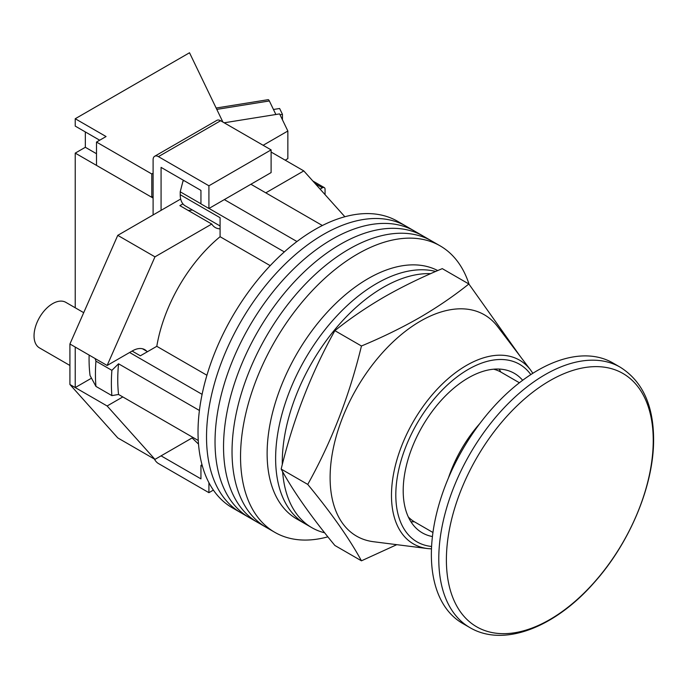 <?xml version="1.0" encoding="UTF-8"?>
<svg xmlns="http://www.w3.org/2000/svg" width="688" height="688" viewBox="0 0 688 688"><rect width="100%" height="100%" fill="white"/><g stroke="black" fill="none" stroke-linecap="round" stroke-linejoin="round"><path stroke-width="1.03" d="M469.044 284.204A165.378 95.477 120 0 0 440.174 245.883L406.152 226.24A165.378 95.477 120 0 0 323.463 234.436A165.378 95.477 120 0 0 215.43 380.163A165.378 95.477 120 0 0 240.774 512.68L232.277 507.77A165.378 95.477 120 0 1 206.925 375.252A165.378 95.477 120 0 1 314.958 229.525A165.378 95.477 120 0 1 397.647 221.33L406.152 226.24A165.378 95.477 120 0 0 323.463 234.436A165.378 95.477 120 0 0 215.43 380.163A165.378 95.477 120 0 0 240.774 512.68L249.28 517.591A165.378 95.477 120 0 1 223.935 385.074A165.378 95.477 120 0 1 331.969 239.347A165.378 95.477 120 0 0 223.935 385.074A165.378 95.477 120 0 0 249.28 517.591L257.785 522.502A165.378 95.477 120 0 1 232.441 389.984A165.378 95.477 120 0 1 340.474 244.257A165.378 95.477 120 0 0 232.441 389.984A165.378 95.477 120 0 0 257.785 522.502L266.29 527.412A165.378 95.477 120 0 1 240.938 394.895A165.378 95.477 120 0 1 348.979 249.168A165.378 95.477 120 0 0 240.938 394.895A165.378 95.477 120 0 0 266.29 527.412L274.796 532.323A165.378 95.477 120 0 0 327.875 536.829M414.658 231.151A165.378 95.477 120 0 0 331.969 239.347A165.378 95.477 120 0 1 414.658 231.151M423.163 236.061A165.378 95.477 120 0 0 340.474 244.257A165.378 95.477 120 0 1 423.163 236.061M431.668 240.972A165.378 95.477 120 0 0 348.979 249.168A165.378 95.477 120 0 1 431.668 240.972M440.174 245.883A165.378 95.477 120 0 0 357.485 254.07A165.378 95.477 120 0 0 249.443 399.805A165.378 95.477 120 0 0 274.796 532.323M250.914 184.255L322.371 225.518M198.256 440.492L118.551 394.473A157.862 91.143 -60 0 1 118.551 363.789L199.417 410.469M224.34 199.597L296.958 241.531M132.113 351.052L140.352 355.808L156.795 346.313A116.513 67.269 -60 0 1 220.083 236.706L220.083 217.709L180.213 194.695L180.213 191.806L183.008 181.021A153.329 88.528 -60 0 1 183.756 180.471M202.418 466.215L200.948 465.363L200.948 478.865L161.078 455.852L192.107 437.938L198.505 444.095M118.551 394.473L111.886 395.617L95.942 386.407L90.042 375.485A153.329 88.528 -60 0 1 89.13 355.085M95.125 358.543L95.942 361.14A166.883 96.346 120 0 0 95.942 386.407M111.886 395.617A166.883 96.346 -60 0 1 111.886 370.342L95.942 361.14M111.886 370.342L118.551 363.789M129.611 352.488L202.1 394.344M184.221 180.738L183.008 181.021M180.213 191.806L200.948 203.777M209.023 208.438L284.333 251.92M270.203 265.645L220.083 236.706M206.925 375.252L156.795 346.313M220.083 225.974L185.278 205.875A24.433 14.104 -60 0 1 180.213 194.695M282.613 471.65A142.829 82.457 120 0 0 311.853 527.679L305.205 523.843A142.829 82.457 120 0 1 283.318 409.394A142.829 82.457 120 0 1 376.62 283.533A142.829 82.457 120 0 1 435.685 271.459A142.829 82.457 120 0 0 376.62 283.533A142.829 82.457 120 0 0 283.318 409.394A142.829 82.457 120 0 0 305.205 523.843L296.7 518.933A142.829 82.457 120 0 1 274.813 404.484A142.829 82.457 120 0 1 368.114 278.623A142.829 82.457 120 0 1 437.74 270.573M430.688 273.652A142.829 82.457 120 0 0 383.259 287.369A142.829 82.457 120 0 0 282.295 464.624M311.853 527.679A142.829 82.457 120 0 0 324.659 532.796M69.918 365.474L39.491 347.904A26.307 15.188 -60 0 1 35.458 326.817A26.307 15.188 -60 0 1 52.649 303.64A26.307 15.188 -60 0 1 65.799 302.333L83.712 312.679M265.8 192.846L303.795 170.908L344.86 216.746M146.742 351.233A24.802 14.319 -60 0 0 144.781 349.667A24.802 14.319 -60 0 0 132.38 350.897L107.13 365.474L154.963 256.839L211.758 224.047A28.191 16.271 120 0 0 215.292 227.547A28.191 16.271 120 0 0 220.083 228.863M122.808 396.933L107.13 405.98L75.233 387.568L75.233 347.062L69.918 343.991L69.918 384.497L117.76 437.903L154.963 459.378L107.13 405.98M192.967 437.439L154.963 459.378M154.963 256.839L117.76 235.356L69.918 343.991M117.76 235.356L180.686 199.03M182.931 203.863L179.86 205.635L211.758 224.047M303.795 170.908L271.106 152.039M91.478 378.194L75.233 387.568L69.918 384.497M107.13 365.474L75.233 347.062M188.185 210.442A28.191 16.271 120 0 0 192.305 209.935M161.078 210.347L161.078 167.382L200.948 190.395L200.948 203.897L208.92 208.498L271.106 172.593L271.106 149.889L220.616 120.735L158.421 156.64A7.516 4.343 -120 0 0 154.662 156.271A7.516 4.343 -120 0 0 153.106 159.711L153.106 214.948M208.92 208.498L208.92 185.794L271.106 149.889M208.92 185.794L158.421 156.64M154.662 156.271L216.858 120.366A7.516 4.343 60 0 1 220.616 120.735M213.383 490.097L208.92 492.677L158.421 463.523A7.516 4.343 -120 0 1 154.379 459.042M208.92 492.677L208.92 482.692M200.948 465.363L202.014 464.744M427.446 548.551L373.438 541.714A127.787 73.779 -60 0 1 333.474 447.492A127.787 73.779 -60 0 1 420.471 321.124A127.787 73.779 -60 0 1 497.622 326.611L530.551 369.963A106.098 61.258 -60 0 0 466.49 365.414A106.098 61.258 -60 0 0 394.267 470.325A106.098 61.258 -60 0 0 427.446 548.551L431.479 548.878M361.449 560.815L334.875 545.472C311.053 516.585 293.148 491.12 281.168 469.07C293.148 419.517 311.053 373.378 334.875 330.653C349.822 318.673 366.231 307.476 384.093 297.053C402.076 286.776 421.469 277.307 442.281 268.638L468.863 283.981C453.856 296.003 437.448 307.201 419.646 317.581C401.603 327.892 382.201 337.361 361.449 345.995C349.47 395.548 331.564 441.687 307.742 484.412C331.564 513.3 349.47 538.764 361.449 560.815L396.778 544.672M522.648 380.292A92.08 53.165 120 0 0 514.349 373.343A92.08 53.165 120 0 0 468.313 377.901A92.08 53.165 120 0 0 408.156 459.051A92.08 53.165 120 0 0 422.269 532.839A92.08 53.165 120 0 0 432.434 536.545M500.821 372.045A92.08 53.165 120 0 0 499.101 369.06M410.942 521.771A92.08 53.165 120 0 0 414.374 521.771M520.558 356.805L468.863 283.981M307.742 484.412L281.168 469.07M361.449 345.995L334.875 330.653M431.367 554.511A150.345 86.8 -60 0 1 496.994 403.211A150.345 86.8 -60 0 1 612.845 362.937L620.258 367.22A150.345 86.8 -60 0 0 504.407 407.494A150.345 86.8 -60 0 0 438.781 558.794A150.345 86.8 -60 0 0 469.921 627.619L462.508 623.337A150.345 86.8 -60 0 1 431.367 554.511M653.239 440.432A146.269 84.443 120 0 0 549.815 380.722A146.269 84.443 120 0 0 446.392 559.86A146.269 84.443 120 0 0 549.815 619.57A146.269 84.443 120 0 0 653.239 440.432M448.447 477.919A93.964 54.249 -60 0 1 479.88 423.473M493.649 369.198A86.447 49.914 -60 0 1 501.165 372.242L519.397 382.76M432.95 532.495L414.718 521.968A86.447 49.914 -60 0 1 408.328 516.98M280.016 114.741L282.45 114.346L282.45 119.807M273.463 109.487L279.629 108.498L282.45 114.346M216.135 108.025L268.165 99.674A7.516 1.643 80.9 0 1 269.352 100.955L275.871 114.492M153.106 173.213L151.781 173.978L96.501 142.063L106.064 136.542L75.233 118.74L75.233 126.102L99.691 140.223M153.106 198.067L75.233 153.114L75.233 307.785M325.063 194.644L325.063 189.32A3.758 2.167 120 0 0 324.28 187.6A3.758 2.167 120 0 0 322.405 187.79L315.19 183.627M320.109 189.114L322.405 187.79M224.176 122.791L279.603 113.898L287.851 131.012L287.851 158.636L285.193 160.166M287.851 131.012L263.134 145.288M75.233 153.114L85.338 147.284L85.338 131.933M222.886 122.043L189.518 52.761L75.233 118.74M96.501 142.063L96.501 165.387L151.781 197.301L153.106 196.536M151.781 173.978L151.781 197.301M85.338 147.284L96.501 153.725M530.818 374.599A102.529 59.194 120 0 0 468.313 369.37A102.529 59.194 120 0 0 398.352 471.504A102.529 59.194 120 0 0 431.591 546.47M269.352 100.955L216.789 109.392M142.442 348.756L147.507 351.68M532.847 373.292L530.551 369.963M469.921 627.619C503.754 647.649 555.035 627.31 594.011 582.77C629.847 542.918 653.987 485.092 653.6 439.107C653.419 405.077 642.308 381.118 620.258 367.22M312.834 180.996L324.28 187.6"/></g></svg>
